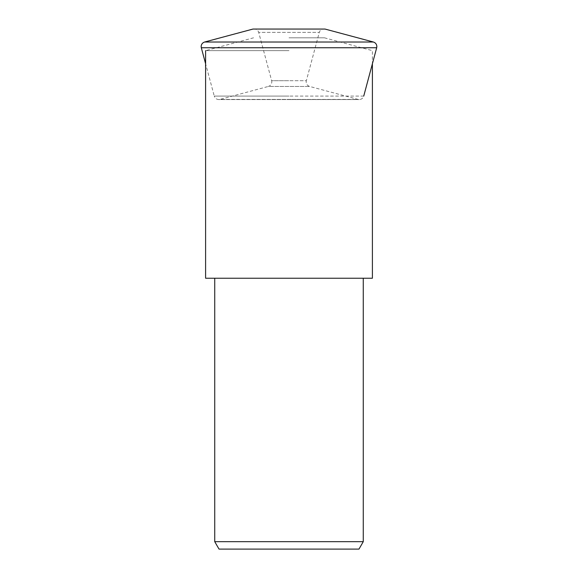 <?xml version="1.0" encoding="UTF-8"?>
<svg xmlns="http://www.w3.org/2000/svg" width="578" height="578" viewBox="0 0 578 578"><rect width="100%" height="100%" fill="white"/><g stroke="black" fill="none" stroke-linecap="round" stroke-linejoin="round"><path stroke-width="0.43" stroke-dasharray="2.89 2.17" d="M363.735 96.093L289 96.093L363.735 96.093C363.006 98.267 361.503 99.423 359.213 99.561L289 99.561L359.213 99.561L289 99.402L358.006 99.402L309.656 86.447C307.482 85.717 306.326 84.215 306.188 81.924L306.347 80.718L289 80.718L306.347 80.718L319.302 32.368C320.024 30.193 321.534 29.037 323.817 28.9L254.183 28.9C256.466 29.037 257.976 30.193 258.698 32.368L319.302 32.368L258.698 32.368L271.653 80.718L289 80.718L271.653 80.718L271.812 81.924C271.674 84.215 270.518 85.717 268.344 86.447L309.656 86.447L268.344 86.447L219.994 99.402L289 99.402L218.787 99.561L289 99.561L218.787 99.561C216.497 99.423 214.994 98.267 214.265 96.093L289 96.093L214.265 96.093L205.602 63.768M289 50.654L205.602 50.654L289 50.654M289 37.808L324.439 37.808L289 37.808M372.398 278.242L205.602 278.242M363.266 541.673L214.734 541.673M358.974 549.1L219.026 549.1M376.69 47.743L201.31 47.743M373.381 42.013L204.619 42.013M325.031 29.059L252.969 29.059M324.439 37.808L372.398 50.654L372.398 63.768M253.561 37.808L205.602 50.654"/><path stroke-width="0.87" d="M204.619 42.013L252.969 29.059L325.031 29.059L373.381 42.013L204.619 42.013C202.445 42.743 201.289 44.246 201.151 46.536L201.31 47.743L376.69 47.743L363.735 96.093M205.602 63.768L201.31 47.743M205.602 50.654L205.602 278.242L372.398 278.242L372.398 63.768M363.266 541.673L358.974 549.1L219.026 549.1L214.734 541.673L363.266 541.673L363.266 278.242M373.381 42.013C375.555 42.743 376.712 44.246 376.849 46.536L376.69 47.743M252.969 29.059L325.031 29.059M214.734 278.242L214.734 541.673"/></g></svg>
